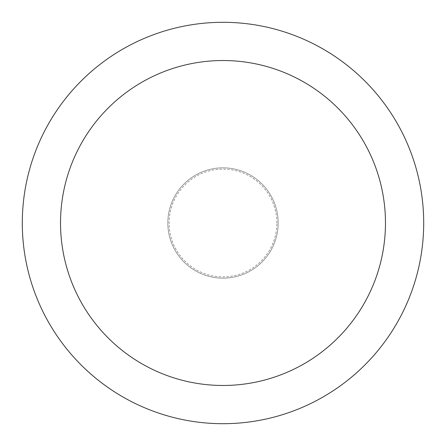 <?xml version="1.0" encoding="UTF-8"?>
<svg xmlns="http://www.w3.org/2000/svg" width="446" height="446" viewBox="0 0 446 446"><rect width="100%" height="100%" fill="white"/><g stroke="black" fill="none" stroke-linecap="round" stroke-linejoin="round"><path stroke-width="0.33" stroke-dasharray="2.23 1.67" d="M278.176 223A55.176 55.176 0 0 0 223 167.824A55.176 55.176 0 0 0 167.824 223A55.176 55.176 0 0 0 223 278.176A55.176 55.176 0 0 0 278.176 223A55.176 55.176 0 0 0 223 167.824A55.176 55.176 0 0 0 167.824 223A55.176 55.176 0 0 0 223 278.176A55.176 55.176 0 0 0 278.176 223A55.176 55.176 0 0 0 223 167.824A55.176 55.176 0 0 0 167.824 223A55.176 55.176 0 0 0 223 278.176A55.176 55.176 0 0 0 278.176 223A55.176 55.176 0 0 0 223 167.824A55.176 55.176 0 0 0 167.824 223A55.176 55.176 0 0 0 223 278.176A55.176 55.176 0 0 0 278.176 223M276.905 223A53.905 53.905 0 0 0 223 169.095A53.905 53.905 0 0 0 169.095 223A53.905 53.905 0 0 0 223 276.905A53.905 53.905 0 0 0 276.905 223M423.7 223A200.7 200.7 0 0 0 223 22.3A200.7 200.7 0 0 0 22.3 223A200.7 200.7 0 0 0 223 423.7A200.7 200.7 0 0 0 423.7 223"/><path stroke-width="0.67" d="M385.472 223A162.472 162.472 0 0 0 223 60.528A162.472 162.472 0 0 0 60.528 223A162.472 162.472 0 0 0 223 385.472A162.472 162.472 0 0 0 385.472 223M423.7 223A200.7 200.7 0 0 0 223 22.3A200.7 200.7 0 0 0 22.3 223A200.7 200.7 0 0 0 223 423.7A200.7 200.7 0 0 0 423.7 223"/></g></svg>
